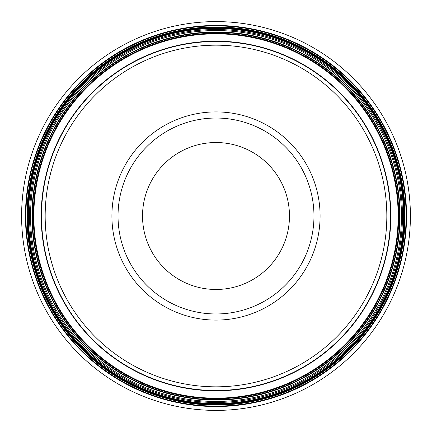 <?xml version="1.0" encoding="UTF-8"?>
<svg xmlns="http://www.w3.org/2000/svg" width="432" height="432" viewBox="0 0 432 432"><rect width="100%" height="100%" fill="white"/><g stroke="black" fill="none" stroke-linecap="round" stroke-linejoin="round"><path stroke-width="0.65" d="M21.6 216A194.4 194.4 0 0 1 216 21.6A194.4 194.4 0 0 1 410.4 216A194.4 194.4 0 0 1 216 410.4A194.4 194.4 0 0 1 21.6 216L33.988 216M398.153 216A182.153 182.153 0 0 1 216 398.153A182.153 182.153 0 0 1 33.847 216A182.153 182.153 0 0 1 216 33.847A182.153 182.153 0 0 1 398.153 216M390.501 216A174.501 174.501 0 0 0 216 41.499A174.501 174.501 0 0 0 41.499 216A174.501 174.501 0 0 0 216 390.501A174.501 174.501 0 0 0 390.501 216M386.829 216A170.829 170.829 0 0 0 216 45.171A170.829 170.829 0 0 0 45.171 216A170.829 170.829 0 0 0 216 386.829A170.829 170.829 0 0 0 386.829 216M111.91 216A104.09 104.09 0 0 0 216 320.09A104.09 104.09 0 0 0 320.09 216A104.09 104.09 0 0 0 216 111.91A104.09 104.09 0 0 0 111.91 216M118.033 216A97.967 97.967 0 0 0 216 313.967A97.967 97.967 0 0 0 313.967 216A97.967 97.967 0 0 0 216 118.033A97.967 97.967 0 0 0 118.033 216A97.967 97.967 0 0 1 216 118.033A97.967 97.967 0 0 1 313.967 216A97.967 97.967 0 0 1 216 313.967A97.967 97.967 0 0 1 118.033 216M289.472 216A73.472 73.472 0 0 0 216 142.528A73.472 73.472 0 0 0 142.528 216A73.472 73.472 0 0 0 216 289.472A73.472 73.472 0 0 0 289.472 216M25.461 216A190.539 190.539 0 0 1 216 25.461A190.539 190.539 0 0 1 406.539 216A190.539 190.539 0 0 1 216 406.539A190.539 190.539 0 0 1 25.461 216M25.904 216A190.096 190.096 0 0 1 216 25.904A190.096 190.096 0 0 1 406.096 216A190.096 190.096 0 0 1 216 406.096A190.096 190.096 0 0 1 25.904 216M26.941 216A189.059 189.059 0 0 0 216 405.059A189.059 189.059 0 0 0 405.059 216A189.059 189.059 0 0 0 216 26.941A189.059 189.059 0 0 0 26.941 216M27.265 216A188.735 188.735 0 0 1 216 27.265A188.735 188.735 0 0 1 404.735 216A188.735 188.735 0 0 1 216 404.735A188.735 188.735 0 0 1 27.265 216M27.297 216A188.703 188.703 0 0 0 216 404.703A188.703 188.703 0 0 0 404.703 216A188.703 188.703 0 0 0 216 27.297A188.703 188.703 0 0 0 27.297 216M27.859 216A188.141 188.141 0 0 1 216 27.859A188.141 188.141 0 0 1 404.141 216A188.141 188.141 0 0 1 216 404.141A188.141 188.141 0 0 1 27.859 216M27.967 216A188.033 188.033 0 0 0 216 404.033A188.033 188.033 0 0 0 404.033 216A188.033 188.033 0 0 0 216 27.967A188.033 188.033 0 0 0 27.967 216M28.037 216A187.963 187.963 0 0 1 216 28.037A187.963 187.963 0 0 1 403.963 216A187.963 187.963 0 0 1 216 403.963A187.963 187.963 0 0 1 28.037 216M28.512 216A187.488 187.488 0 0 0 216 403.488A187.488 187.488 0 0 0 403.488 216A187.488 187.488 0 0 0 216 28.512A187.488 187.488 0 0 0 28.512 216M29.538 216A186.462 186.462 0 0 1 216 29.538A186.462 186.462 0 0 1 402.462 216A186.462 186.462 0 0 1 216 402.462A186.462 186.462 0 0 1 29.538 216M30.553 216A185.447 185.447 0 0 0 216 401.447A185.447 185.447 0 0 0 401.447 216A185.447 185.447 0 0 0 216 30.553A185.447 185.447 0 0 0 30.553 216M31.979 216A184.021 184.021 0 0 1 216 31.979A184.021 184.021 0 0 1 400.021 216A184.021 184.021 0 0 1 216 400.021A184.021 184.021 0 0 1 31.979 216M32.384 216A183.616 183.616 0 0 0 216 399.616A183.616 183.616 0 0 0 399.616 216A183.616 183.616 0 0 0 216 32.384A183.616 183.616 0 0 0 32.384 216M33.253 216A182.747 182.747 0 0 1 216 33.253A182.747 182.747 0 0 1 398.747 216A182.747 182.747 0 0 1 216 398.747A182.747 182.747 0 0 1 33.253 216M41.175 216A174.825 174.825 0 0 1 216 41.175A174.825 174.825 0 0 1 390.825 216A174.825 174.825 0 0 1 216 390.825A174.825 174.825 0 0 1 41.175 216"/></g></svg>
